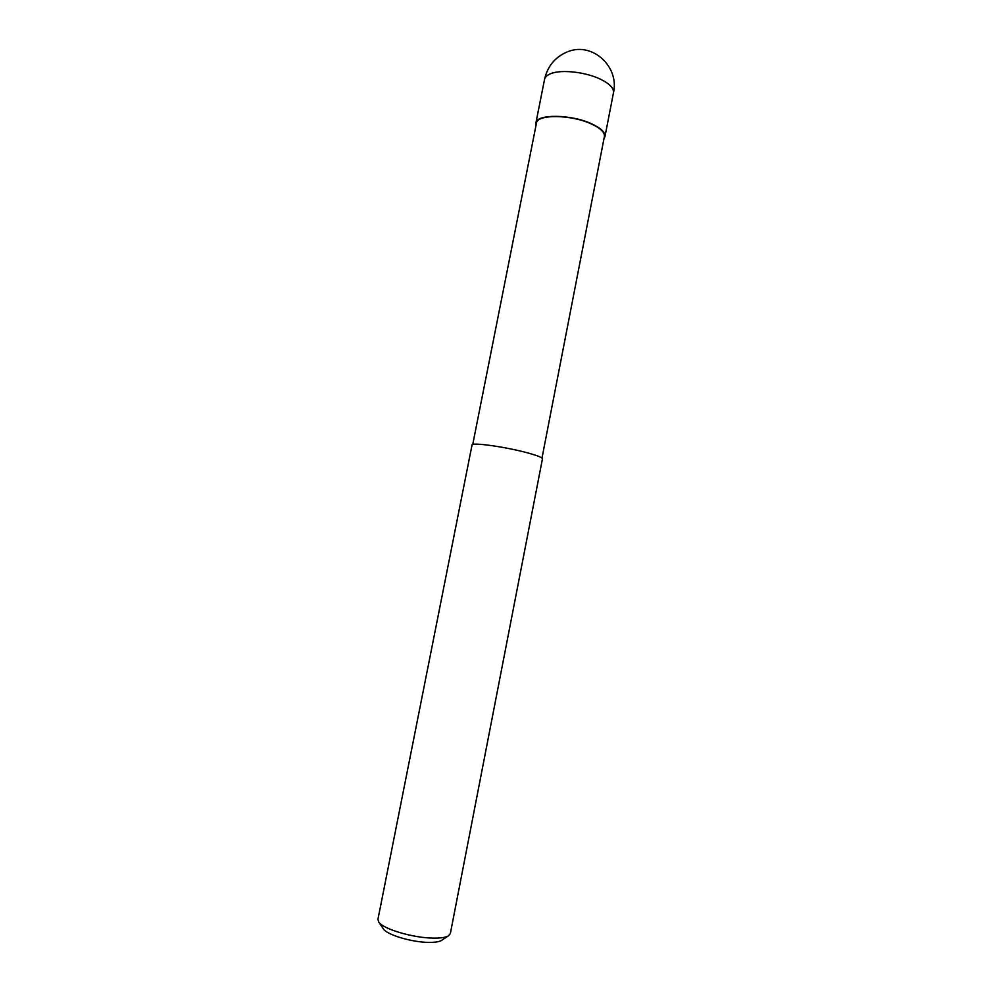<?xml version="1.0" encoding="UTF-8"?>
<svg xmlns="http://www.w3.org/2000/svg" width="992" height="992" viewBox="0 0 992 992"><rect width="100%" height="100%" fill="white"/><g stroke="black" fill="none" stroke-linecap="round" stroke-linejoin="round"><path stroke-width="1.49" d="M536.04 125.29L535.891 123.033C536.337 113.807 571.491 114.167 591.964 123.963C601.14 128.29 605.48 132.506 604.971 136.586L603.979 138.62M472.738 444.478L536.461 123.157C536.908 114.08 571.466 114.44 591.604 124.062C600.619 128.328 604.884 132.469 604.401 136.487L541.992 458.056M377.927 919.373L378.808 922.163C383.21 929.095 413.255 937.986 433.244 938.11C440.572 938.221 445.644 937.452 448.471 935.828L450.343 933.584L542.45 458.825C542.401 457.56 537.528 455.588 527.831 452.935C506.156 446.946 471.188 442.048 472.031 444.999L377.927 919.373M383.222 928.636L383.52 929.058C387.264 934.935 412.151 942.326 428.78 942.388C434.868 942.462 439.121 941.817 441.502 940.441L441.936 940.156M567.114 51.944C555.086 57.114 547.572 66.241 544.558 79.31C545.092 76.83 547.348 74.884 551.341 73.445C562.191 69.341 586.21 72.156 600.668 79.31C609.77 83.861 614.036 88.375 613.465 92.826C619.554 66.898 592.794 42.048 568.49 51.435M535.891 123.033L544.558 79.31M604.971 136.586L613.465 92.826M383.52 929.058L378.808 922.163M441.502 940.441L448.471 935.828"/></g></svg>
